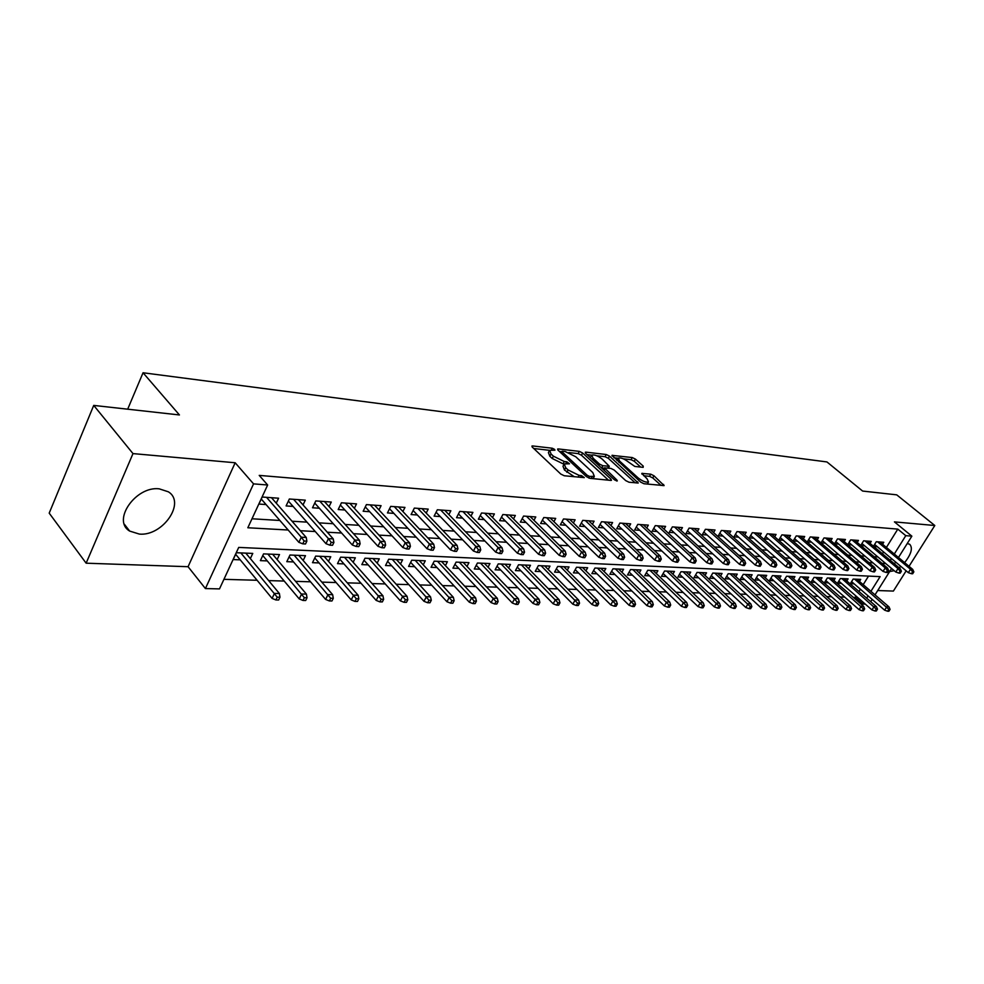<?xml version="1.0" encoding="UTF-8"?>
<svg xmlns="http://www.w3.org/2000/svg" width="984" height="984" viewBox="0 0 984 984"><rect width="100%" height="100%" fill="white"/><g stroke="black" fill="none" stroke-linecap="round" stroke-linejoin="round"><path stroke-width="1.48" d="M554.632 449.393L552.27 448.224L532.676 445.949L531.926 446.047L532.356 447.191L560.782 474.054L564.25 475.752L584.287 477.634L581.556 475.616L579.059 475.358L568.088 469.971L565.702 467.732L564.213 463.944L563.069 463.821L564.287 461.533L553.402 456.182L551.052 453.968L549.613 450.291L554.939 450.192L554.632 449.393M564.213 463.944L569.49 463.796L566.796 461.803L564.287 461.533M904.616 562.627C911.356 554.017 913.029 547.879 909.646 544.226L907.211 543.562M889.647 571.544L894.21 570.695M159.187 488.827C135.755 485.899 111.659 520.597 129.667 531.077L139.384 534.091C162.79 536.354 186.136 502.455 168.301 491.791L159.187 488.827M643.167 467.363L643.253 466.145L635.443 459.134L632.269 457.56L611.974 455.358L640.695 482.111L643.966 483.734L664.126 485.592L653.954 475.764L650.744 474.177L641.814 473.39L647.103 478.851L648.505 481.976C645.959 482.603 642.503 481.25 638.161 477.929L619.588 461.066L618.26 458.064C620.818 457.449 624.25 458.79 628.542 462.074L634.828 466.441L643.167 467.363M886.399 547.436L897.802 529.121L905.784 535.665L911.861 536.157L898.466 557.497M93.726 405.408L132.988 453.599L86.137 563.192L49.2 513.144L93.726 405.408L179.432 414.953L143.049 372.764L826.941 461.939L862.611 491.053L896.731 494.854L934.8 525.505L894.431 521.889L911.861 536.157M86.137 563.192L188.067 566.71L235.164 462.763L132.988 453.599M235.164 462.763L253.552 483.87L267.648 485.001L247.833 527.756L288.177 530.019M897.802 529.121L259.222 475.395L267.648 485.001M582.663 453.021L579.355 451.385L558.297 448.938L557.596 449.036L558.039 450.168L586.415 476.637L589.822 478.31L610.818 480.413L611.47 480.315L610.978 479.122L582.663 453.021L581.47 455.248L578.162 453.612L568.9 452.554M585.935 452.148L606.267 454.522L609.502 456.121L638.259 482.996L629.034 482.234L625.713 480.61L614.151 470.02L610.855 468.384L604.397 467.867L616.943 480.106L617.3 480.942L614.508 479.872L585.726 453.378L585.259 452.246L585.935 452.148L585.443 453.071M877.728 590.535L893.386 591.077L906.153 570.843M909.031 566.304L934.8 525.505M859.45 581.446L860.717 579.391L853.165 579.072L850.299 583.684L854.161 583.844M846.781 580.941L848.085 578.85L840.373 578.518L837.495 583.192L841.418 583.34M833.879 580.437L835.182 578.297L827.335 577.965L824.444 582.676L828.417 582.836M820.705 579.92L822.034 577.743L814.026 577.399L811.124 582.159L815.146 582.319M807.261 579.391L808.627 577.165L800.435 576.821L797.52 581.63L801.616 581.79M793.559 578.863L794.937 576.587L786.585 576.23L783.658 581.089L787.815 581.249M779.562 578.309L780.964 575.984L772.44 575.615L769.5 580.535L773.719 580.695M765.269 577.756L766.696 575.369L758 575L755.036 579.97L759.328 580.13M750.681 577.19L752.133 574.754L743.24 574.373L740.275 579.391L744.642 579.564M735.786 576.612L737.262 574.115L728.185 573.733L725.196 578.801L729.636 578.973M720.571 576.021L722.059 573.463L712.785 573.069L709.796 578.198L714.31 578.371M705.011 575.419L706.537 572.811L697.066 572.405L694.052 577.583L698.64 577.768M689.12 574.816L690.682 572.122L680.989 571.716L677.976 576.956L682.625 577.141M672.871 574.189L674.458 571.433L664.557 571.015L661.519 576.317L666.266 576.501M656.266 573.549L657.878 570.732L647.743 570.289L644.704 575.652L649.526 575.837M639.28 572.897L640.916 570.007L630.559 569.564L627.497 574.988L632.404 575.173M621.9 572.233L623.573 569.256L612.971 568.813L609.895 574.299L614.902 574.484M604.114 571.556L605.812 568.506L594.963 568.039L591.888 573.586L596.981 573.795M585.911 570.868L587.645 567.731L576.538 567.251L573.451 572.872L578.629 573.069M567.264 570.167L569.035 566.932L557.67 566.44L554.57 572.135L559.847 572.344M548.186 569.453L549.995 566.12L538.334 565.615L535.234 571.372L540.61 571.581M528.629 568.715L530.474 565.283L518.531 564.779L515.419 570.597L520.893 570.818M508.593 567.965L510.475 564.435L498.236 563.906L495.112 569.81L500.696 570.031M488.052 567.202L489.971 563.549L477.424 563.02L474.3 568.998L479.995 569.219M466.994 566.415L468.962 562.651L456.096 562.11L452.947 568.162L458.765 568.383M445.395 565.615L447.4 561.729L434.202 561.175L431.053 567.301L436.982 567.534M423.231 564.804L425.285 560.794L411.743 560.216L408.581 566.427L414.633 566.661M400.488 563.98L402.591 559.822L388.68 559.232L385.519 565.529L391.693 565.763M377.13 563.131L379.283 558.826L365.002 558.211L361.829 564.607L368.139 564.853M353.145 562.258L355.347 557.805L340.673 557.178L337.5 563.648L343.945 563.906M328.508 561.372L330.759 556.747L315.679 556.108L312.506 562.676L319.087 562.934M303.17 560.474L305.483 555.677L289.985 555.013L286.799 561.667L293.539 561.938M277.131 559.552L279.493 554.558L263.552 553.881L260.379 560.634L267.267 560.905M276.258 503.181L278.583 498.212L262.175 497.018L258.915 504.066L266.074 504.558M303.035 504.927L305.298 500.155L289.358 498.999L286.098 505.936L293.109 506.428M329.062 506.637L331.264 502.049L315.778 500.918L312.518 507.769L319.369 508.236M354.363 508.31L356.516 503.894L341.448 502.787L338.188 509.54L344.892 509.995M378.963 509.946L381.066 505.678L366.417 504.608L363.157 511.262L369.726 511.705M402.899 511.532L404.965 507.412L390.709 506.379L387.45 512.935L393.871 513.377M426.207 513.082L428.212 509.109L414.338 508.101L411.091 514.558L417.376 514.989M448.888 514.607L450.856 510.757L437.339 509.773L434.104 516.145L440.266 516.575M470.992 516.083L472.91 512.369L459.749 511.409L456.527 517.695L462.554 518.113M492.517 517.535L494.398 513.931L481.57 512.996L478.359 519.195L484.263 519.601M513.513 518.949L515.345 515.456L502.849 514.546L499.638 520.671L505.432 521.065M533.968 520.327L535.776 516.944L523.574 516.059L520.376 522.098L526.059 522.492M553.918 521.68L555.689 518.396L543.795 517.523L540.61 523.488L546.182 523.882M573.389 522.996L575.123 519.81L563.524 518.962L560.339 524.853L565.812 525.235M592.393 524.288L594.09 521.188L582.762 520.364L579.601 526.182L584.963 526.551M610.941 525.542L612.601 522.541L601.544 521.729L598.395 527.473L603.659 527.842M629.047 526.784L630.683 523.857L619.883 523.07L616.734 528.74L621.913 529.097M646.734 527.99L648.333 525.136L637.792 524.374L634.655 529.982L639.748 530.327M664.015 529.171L665.59 526.391L655.283 525.64L652.171 531.188L657.164 531.532M680.903 530.327L682.453 527.621L672.38 526.883L669.268 532.369L674.188 532.701M697.422 531.458L698.935 528.826L689.083 528.101L685.996 533.513L690.817 533.845M713.56 532.565L715.048 529.995L705.417 529.294L702.342 534.644L707.09 534.976M729.341 533.648L730.804 531.139L721.395 530.462L718.32 535.751L722.994 536.071M744.79 534.718L746.229 532.27L737.016 531.594L733.966 536.821L738.554 537.141M759.906 535.751L761.321 533.365L752.305 532.701L749.255 537.879L753.781 538.187M774.691 536.772L776.081 534.435L767.262 533.795L764.236 538.912L768.676 539.22M789.168 537.768L790.533 535.493L781.899 534.865L778.885 539.921L783.264 540.228M803.35 538.752L804.691 536.526L796.24 535.911L793.239 540.917L797.544 541.212M817.237 539.712L818.553 537.535L810.275 536.932L807.286 541.876L811.529 542.172M830.84 540.659L832.132 538.519L824.026 537.928L821.05 542.836L825.219 543.119M844.161 541.581L845.441 539.49L837.495 538.912L834.53 543.758L838.639 544.041M857.224 542.479L858.479 540.437L850.693 539.872L847.765 544.632M870.028 543.377L871.258 541.372L863.62 540.806L860.754 545.468M251.99 518.777L279.899 520.474M292.039 521.225L306.971 522.135M318.988 522.861L333.268 523.734M345.163 524.46L358.828 525.296M370.587 526.01L383.674 526.809M395.322 527.51L407.843 528.285M419.368 528.986L431.361 529.712M442.775 530.413L454.251 531.102M465.543 531.791L476.551 532.467M487.72 533.144L498.261 533.795M509.331 534.46L519.417 535.075M530.376 535.751L540.032 536.341M550.88 536.993L560.142 537.559M570.88 538.211L579.748 538.752M590.388 539.404L598.875 539.921M609.416 540.56L617.546 541.065M627.989 541.692L635.775 542.172M646.119 542.799L653.573 543.254M663.819 543.881L670.953 544.312M681.112 544.939L687.939 545.357M698 545.96L704.544 546.366M714.507 546.969L720.768 547.35M730.645 547.953L736.635 548.322M746.426 548.912L752.157 549.269M761.85 549.859L767.336 550.191M776.954 550.782L782.182 551.101M791.726 551.68L796.72 551.987M806.179 552.553L810.964 552.848M820.324 553.426L824.899 553.697M834.186 554.263L838.54 554.533M847.753 555.099L851.923 555.345M861.049 555.899L865.022 556.144M874.075 556.698L877.863 556.932M882.439 553.783L883.583 551.95M847.814 544.681L851.8 544.952M860.889 545.579L864.69 545.837M873.706 546.464L877.322 546.71M873.484 546.28L876.301 541.729L883.792 542.282L882.574 544.25M223.934 579.33L257.107 580.277M268.657 580.609L284.204 581.052M295.63 581.372L310.538 581.802M321.829 582.122L336.134 582.54M347.303 582.86L361.03 583.254M372.087 583.561L385.248 583.942M396.183 584.262L408.827 584.619M419.651 584.927L431.779 585.271M442.493 585.578L454.128 585.911M464.731 586.218L475.912 586.538M486.403 586.845L497.141 587.153M507.535 587.448L517.842 587.743M528.125 588.038L538.027 588.321M548.199 588.604L557.719 588.887M567.793 589.17L576.932 589.428M586.919 589.711L595.689 589.969M605.578 590.252L614.004 590.498M623.794 590.769L631.888 591.003M641.593 591.286L649.366 591.507M658.985 591.778L666.451 591.999M675.971 592.27L683.142 592.466M692.576 592.737L699.464 592.934M708.812 593.204L715.429 593.401M724.691 593.659L731.051 593.844M740.226 594.102L746.327 594.287M755.429 594.545L761.284 594.705M770.3 594.963L775.921 595.123M784.863 595.381L790.263 595.541M799.119 595.787L804.297 595.935M813.079 596.193L818.048 596.329M826.757 596.587L831.517 596.722M840.151 596.968L844.727 597.103M853.276 597.349L855.256 597.399L856.08 596.083M858.946 591.482L860.373 589.207M863.189 584.668L868.528 576.095M250.342 558.604L252.765 553.414L236.369 552.725L233.183 559.576L240.231 559.847M143.049 372.764L127.686 409.184M865.342 604.139L862.943 604.09L863.768 602.774M855.256 597.399L862.943 604.09M870.926 591.322L880.126 576.624L238.718 547.412L219.493 588.899L205.41 588.567L253.552 483.87M188.067 566.71L205.41 588.567M895.625 562.024L894.468 563.869M891.578 568.469L875.022 594.853M872.168 599.404L870.729 601.679M890.311 560.376L891.455 558.543M894.296 554.017L905.784 535.665M300.329 530.708L315.274 531.544M327.303 532.221L341.596 533.02M353.49 533.685L367.18 534.46M378.951 535.111L392.038 535.849M403.686 536.501L416.22 537.202M427.745 537.854L439.737 538.531M451.152 539.171L462.628 539.81M473.919 540.437L484.915 541.065M496.096 541.692L506.625 542.282M517.695 542.897L527.781 543.463M538.728 544.078L548.383 544.619M559.232 545.234L568.481 545.751M579.219 546.354L588.075 546.846M598.715 547.448L607.189 547.916M617.731 548.506L625.849 548.961M636.279 549.552L644.053 549.982M654.385 550.573L661.838 550.991M672.072 551.557L679.194 551.962M689.341 552.528L696.168 552.91M706.204 553.475L712.736 553.844M722.699 554.398L728.935 554.755M738.799 555.308L744.777 555.64M754.556 556.181L760.275 556.501M769.955 557.055L775.429 557.362M785.023 557.891L790.25 558.186M799.771 558.727L804.764 558.998M814.199 559.527L818.971 559.798M828.319 560.327L832.882 560.585M842.144 561.101L846.498 561.347M855.686 561.864L859.844 562.098M868.946 562.602L872.906 562.823M881.947 563.328L885.723 563.549M866.658 598.149L868.085 595.873M899.142 567.793L900.852 566.403M549.22 451.041L548.408 452.578L549.835 456.256L551.052 453.968M563.069 463.821L552.184 458.47L549.835 456.256M563.82 464.694L562.996 466.231L564.472 470.032L565.702 467.732M574.324 476.76L564.472 470.032M549.576 450.328L533.746 448.507M608.456 480.18L581.47 455.248M561.716 451.73L559.429 451.459M562.454 451.189L562.282 452.05L587.177 475.247L589.564 476.428L594.336 476.342L592.786 472.541L575.775 456.761L565.074 451.484L562.454 451.189M593.081 478.642L593.5 477.904M587.116 454.645L591.655 455.174M596.759 455.752L605.074 456.711L606.267 454.522M635.234 482.861L608.321 458.31L605.074 456.711M602.294 459.171C597.928 455.813 594.41 454.448 591.741 455.088L593.02 458.113L599.539 464.116L602.848 465.739L609.305 466.281L602.294 459.171M591.446 455.641L590.314 457.597M601.581 467.966L602.848 465.739M604.188 468.236L601.642 467.966M617.977 458.581L616.87 460.475M661.1 485.444L652.749 477.929L649.551 476.342L643.647 475.727M640.719 467.092L634.262 461.275L631.088 459.7L623.29 458.815M618.112 458.212L613.844 457.72M275.901 599.957L278.644 600.006L279.973 597.239L277.23 597.177L275.901 599.957L272.076 598.395L274.462 593.413L279.407 593.524L245.779 553.119M277.23 597.177L240.846 552.91M272.076 598.395L235.643 554.287M279.407 593.524L279.973 597.239M261.252 499.011L298.865 542.332L301.313 537.215L266.541 497.338M304.13 541.003L302.764 543.844L305.507 543.98L306.873 541.139L304.13 541.003L301.313 537.215L306.245 537.473L271.473 497.695M298.865 542.332L302.764 543.844M306.873 541.139L306.245 537.473M303.023 600.449L305.692 600.498L307.02 597.78L304.351 597.718L303.023 600.449L299.234 598.912L301.608 594.004L306.418 594.115L272.654 554.275M304.351 597.718L267.869 554.066M299.234 598.912L262.765 555.554M306.418 594.115L307.02 597.78M329.369 600.941L331.965 600.978L333.293 598.297L330.698 598.247L329.369 600.941L325.606 599.416L327.979 594.582L332.654 594.68L298.792 555.382M330.698 598.247L294.142 555.185M325.606 599.416L289.136 556.784M332.654 594.68L333.293 598.297M354.978 601.409L357.499 601.458L358.828 598.813L356.306 598.752L354.978 601.409L351.239 599.908L353.613 595.148L358.151 595.246L324.216 556.477M356.306 598.752L319.689 556.28M351.239 599.908L314.782 557.965M358.151 595.246L358.828 598.813M379.886 601.864L382.333 601.913L383.649 599.305L381.202 599.256L379.886 601.864L376.159 600.388L378.532 595.689L382.948 595.787L348.939 557.534M381.202 599.256L344.535 557.338M376.159 600.388L339.726 559.121M382.948 595.787L383.649 599.305M288.386 501.077L325.987 543.685L328.435 538.642L293.564 499.306M331.227 542.368L329.861 545.173L332.531 545.308L333.896 542.504L331.227 542.368L328.435 538.642L333.232 538.888L298.349 499.651M325.987 543.685L329.861 545.173M333.896 542.504L333.232 538.888M314.745 503.082L352.333 544.988L354.781 540.019L319.825 501.213M357.549 543.709L356.183 546.464L358.779 546.6L360.132 543.832L357.549 543.709L354.781 540.019L359.443 540.265L324.462 501.557M352.333 544.988L356.183 546.464M360.132 543.832L359.443 540.265M340.366 505.026L377.93 546.268L380.377 541.372L345.335 503.07M383.12 545.001L381.755 547.719L384.277 547.842L385.63 545.124L383.12 545.001L380.377 541.372L384.904 541.606L349.861 503.402M377.93 546.268L381.755 547.719M385.63 545.124L384.904 541.606M365.285 506.92L402.813 547.51L405.248 542.676L370.156 504.878M407.966 546.255L406.613 548.937L409.061 549.06L410.414 546.378L407.966 546.255L405.248 542.676L409.651 542.91L374.56 505.198M402.813 547.51L406.613 548.937M410.414 546.378L409.651 542.91M404.092 602.319L406.478 602.356L407.794 599.785L405.42 599.736L404.092 602.319L400.402 600.855L402.763 596.218L407.056 596.316L373.01 558.555M405.42 599.736L368.729 558.371M400.402 600.855L364.006 560.228M407.056 596.316L407.794 599.785M389.529 508.74L427.007 548.715L429.43 543.955L394.301 506.637M432.124 547.485L430.771 550.13L433.157 550.24L434.498 547.608L432.124 547.485L429.43 543.955L433.71 544.177L398.582 506.957M427.007 548.715L430.771 550.13M434.498 547.608L433.71 544.177M427.659 602.749L429.983 602.786L431.299 600.252L428.975 600.203L427.659 602.749L423.993 601.31L426.355 596.734L430.525 596.833L396.441 559.564M428.975 600.203L392.272 559.379M423.993 601.31L387.634 561.298M430.525 596.833L431.299 600.252M413.12 510.512L450.524 549.884L452.947 545.185L417.806 508.347M455.617 548.666L454.276 551.274L456.588 551.397L457.941 548.789L455.617 548.666L452.947 545.185L457.117 545.407L421.964 508.654M450.524 549.884L454.276 551.274M457.941 548.789L457.117 545.407M450.598 603.167L452.861 603.217L454.165 600.707L451.902 600.658L450.598 603.167L446.957 601.753L449.307 597.239L453.378 597.325L419.27 560.536M451.902 600.658L415.211 560.363M446.957 601.753L410.648 562.344M453.378 597.325L454.165 600.707M436.096 512.233L473.427 551.015L475.838 546.391L440.684 510.019M478.482 549.835L477.142 552.405L479.392 552.516L480.733 549.945L478.482 549.835L475.838 546.391L479.897 546.6L444.743 510.315M473.427 551.015L477.142 552.405M480.733 549.945L479.897 546.6M472.935 603.586L475.124 603.622L476.441 601.15L474.239 601.101L472.935 603.586L469.307 602.183L471.656 597.731L475.616 597.817L441.508 561.483M474.239 601.101L437.548 561.311M469.307 602.183L433.083 563.352M475.616 597.817L476.441 601.15M458.458 513.906L495.715 552.135L498.113 547.559L462.972 511.643M500.745 550.954L499.405 553.488L501.594 553.598L502.935 551.065L500.745 550.954L498.113 547.559L502.061 547.768L466.92 511.926M495.715 552.135L499.405 553.488M502.935 551.065L502.061 547.768M494.681 603.979L496.822 604.016L498.125 601.581L495.985 601.544L494.681 603.979L491.09 602.602L493.427 598.211L497.289 598.284L463.181 562.405M495.985 601.544L459.319 562.245M491.09 602.602L454.928 564.336M497.289 598.284L498.125 601.581M480.253 515.542L517.412 553.205L519.81 548.703L484.682 513.217M522.418 552.049L521.077 554.558L523.217 554.656L524.546 552.159L522.418 552.049L519.81 548.703L523.66 548.912L488.519 513.5M517.412 553.205L521.077 554.558M524.546 552.159L523.66 548.912M515.874 604.373L517.965 604.41L519.269 601.999L517.178 601.962L515.874 604.373L512.307 603.007L514.644 598.666L518.408 598.752L484.312 563.315M517.178 601.962L480.549 563.156M512.307 603.007L476.231 565.296M518.408 598.752L519.269 601.999M501.496 517.117L538.556 554.263L540.942 549.822L505.837 514.767M543.525 553.119L542.184 555.591L544.275 555.689L545.603 553.229L543.525 553.119L540.942 549.822L544.693 550.019L509.589 515.038M538.556 554.263L542.184 555.591M545.603 553.229L544.693 550.019M536.538 604.754L538.58 604.791L539.872 602.417L537.83 602.368L536.538 604.754L532.996 603.401L535.321 599.121L538.986 599.207L504.915 564.189M537.83 602.368L501.25 564.041M532.996 603.401L497.006 566.218M538.986 599.207L539.872 602.417M522.197 518.654L559.146 555.284L561.532 550.905L526.465 516.268M564.09 554.164L562.762 556.6L564.791 556.698L566.12 554.263L564.09 554.164L561.532 550.905L565.185 551.089L530.118 516.526M559.146 555.284L562.762 556.6M566.12 554.263L565.185 551.089M556.686 605.123L558.666 605.16L559.957 602.811L557.977 602.774L556.686 605.123L553.168 603.795L555.48 599.563L559.06 599.637L525.025 565.05M557.977 602.774L521.446 564.902M553.168 603.795L517.277 567.116M559.06 599.637L559.957 602.811M542.393 520.155L579.232 556.292L581.606 551.95L546.575 517.732M584.139 555.185L582.811 557.584L584.791 557.682L586.12 555.284L584.139 555.185L581.606 551.95L585.16 552.147L550.142 517.99M579.232 556.292L582.811 557.584M586.12 555.284L585.16 552.147M576.329 605.48L578.272 605.517L579.551 603.204L577.62 603.167L576.329 605.48L572.836 604.176L575.148 599.994L578.641 600.068L544.644 565.886M577.62 603.167L541.151 565.738M572.836 604.176L537.055 567.989M578.641 600.068L579.551 603.204M595.505 605.837L597.386 605.873L598.678 603.586L596.784 603.549L595.505 605.837L592.036 604.545L594.336 600.412L597.743 600.486L563.795 566.71M596.784 603.549L560.376 566.563M592.036 604.545L556.354 568.85M597.743 600.486L598.678 603.586M614.213 606.181L616.058 606.218L617.337 603.955L615.492 603.918L614.213 606.181L610.756 604.902L613.057 600.818L616.378 600.892L582.491 567.51M615.492 603.918L579.158 567.362M610.756 604.902L575.197 569.674M616.378 600.892L617.337 603.955M632.466 606.513L634.274 606.55L635.541 604.311L633.745 604.287L632.466 606.513L629.047 605.246L631.334 601.224L634.582 601.298L600.757 568.285M633.745 604.287L597.497 568.149M629.047 605.246L593.61 570.486M634.582 601.298L635.541 604.311M650.301 606.845L652.06 606.882L653.327 604.668L651.568 604.631L650.301 606.845L646.906 605.591L649.182 601.618L652.355 601.679L618.592 569.047M651.568 604.631L615.418 568.912M646.906 605.591L611.593 571.274M652.355 601.679L653.327 604.668M667.718 607.165L669.44 607.202L670.707 605.012L668.985 604.988L667.718 607.165L664.348 605.935L666.611 601.999L669.71 602.06L636.033 569.798M668.985 604.988L632.921 569.662M664.348 605.935L629.157 572.036M669.71 602.06L670.707 605.012M684.741 607.485L686.426 607.509L687.681 605.357L685.996 605.32L684.741 607.485L681.395 606.255L683.646 602.368L686.672 602.429L653.081 570.523M685.996 605.32L650.03 570.388M681.395 606.255L646.328 572.786M686.672 602.429L687.681 605.357M701.371 607.792L703.019 607.817L704.273 605.689L702.625 605.652L701.371 607.792L698.05 606.574L700.301 602.737L703.252 602.798L669.735 571.237M702.625 605.652L666.771 571.101M698.05 606.574L663.118 573.524M703.252 602.798L704.273 605.689M717.631 608.087L719.242 608.112L720.485 606.009L718.886 605.972L717.631 608.087L714.335 606.894L716.573 603.094L719.464 603.155L686.033 571.925M718.886 605.972L683.13 571.802M714.335 606.894L679.538 574.238M719.464 603.155L720.485 606.009M733.535 608.383L735.109 608.407L736.339 606.328L734.777 606.292L733.535 608.383L730.251 607.189L732.477 603.438L735.306 603.5L701.973 572.614M734.777 606.292L699.132 572.491M730.251 607.189L695.602 574.927M735.306 603.5L736.339 606.328M749.082 608.666L750.62 608.69L751.85 606.636L750.312 606.599L749.082 608.666L745.823 607.497L748.037 603.782L750.804 603.844L717.582 573.278M750.312 606.599L714.79 573.155M745.823 607.497L711.309 575.603M750.804 603.844L751.85 606.636M764.297 608.948L765.798 608.973L767.028 606.931L765.527 606.907L764.297 608.948L761.062 607.792L763.264 604.114L765.97 604.176L732.846 573.93M765.527 606.907L730.116 573.807M761.062 607.792L726.684 576.267M765.97 604.176L767.028 606.931M779.18 609.219L780.656 609.244L781.874 607.226L780.398 607.202L779.18 609.219L775.97 608.075L778.159 604.434L780.816 604.496L747.791 574.57M780.398 607.202L745.122 574.459M775.97 608.075L741.739 576.919M780.816 604.496L781.874 607.226M793.744 609.49L795.183 609.514L796.4 607.522L794.961 607.497L793.744 609.49L790.558 608.358L792.747 604.754L795.33 604.816L762.416 575.197M794.961 607.497L759.808 575.087M790.558 608.358L756.475 577.547M795.33 604.816L796.4 607.522M808.012 609.748L809.426 609.773L810.631 607.804L809.217 607.78L808.012 609.748L804.838 608.629L807.015 605.074L809.549 605.123L776.745 575.8M809.217 607.78L774.199 575.689M804.838 608.629L770.903 578.174M809.549 605.123L810.631 607.804M821.972 610.006L823.362 610.031L824.567 608.075L823.178 608.051L821.972 610.006L818.823 608.899L821 605.381L823.485 605.431L790.792 576.403M823.178 608.051L788.282 576.292M818.823 608.899L785.048 578.777M823.485 605.431L824.567 608.075M835.65 610.264L837.003 610.289L838.208 608.358L836.855 608.321L835.65 610.264L832.525 609.158L834.678 605.677L837.113 605.726L804.543 576.993M836.855 608.321L802.083 576.882M832.525 609.158L798.897 579.367M837.113 605.726L838.208 608.358M849.057 610.51L850.373 610.535L851.566 608.616L850.25 608.592L849.057 610.51L845.945 609.416L848.097 605.972L850.471 606.021L818.024 577.571M850.25 608.592L815.613 577.46M845.945 609.416L812.464 579.945M850.471 606.021L851.566 608.616M862.181 610.744L863.485 610.769L864.665 608.875L863.374 608.85L862.181 610.744L859.094 609.674L861.234 606.255L863.571 606.304L831.234 578.137M863.374 608.85L828.872 578.026M859.094 609.674L825.76 580.511M863.571 606.304L864.665 608.875M875.047 610.99L876.314 611.015L877.507 609.133L876.227 609.108L875.047 610.99L871.984 609.92L874.112 606.538L876.4 606.587L844.174 578.69M876.227 609.108L841.874 578.592M871.984 609.92L838.798 581.077M876.4 606.587L877.507 609.133M887.654 611.224L888.909 611.236L890.077 609.379L888.835 609.354L887.654 611.224L884.616 610.166L886.732 606.821L888.97 606.87L856.88 579.232M888.835 609.354L854.616 579.133M884.616 610.166L851.591 581.618M888.97 606.87L890.077 609.379M562.085 521.618L598.801 557.264L601.175 552.983L566.194 519.158M603.684 556.169L602.368 558.543L604.299 558.641L605.615 556.268L603.684 556.169L601.175 552.983L604.643 553.168L569.674 519.404M598.801 557.264L602.368 558.543M605.615 556.268L604.643 553.168M581.31 523.033L617.903 558.211L620.264 553.992L585.345 520.548M622.749 557.129L621.433 559.478L623.315 559.576L624.631 557.227L622.749 557.129L620.264 553.992L623.647 554.164L588.739 520.794M617.903 558.211L621.433 559.478M624.631 557.227L623.647 554.164M600.068 524.423L636.537 559.133L638.887 554.964L604.041 521.914M641.347 558.076L640.043 560.388L641.875 560.486L643.192 558.174L641.347 558.076L638.887 554.964L642.183 555.148L607.349 522.147M636.537 559.133L640.043 560.388M643.192 558.174L642.183 555.148M618.382 525.764L654.717 560.044L657.054 555.923L622.282 523.242M659.501 558.998L658.198 561.286L659.993 561.372L661.297 559.084L659.501 558.998L657.054 555.923L660.276 556.095L625.529 523.476M654.717 560.044L658.198 561.286M661.297 559.084L660.276 556.095M636.279 527.08L672.466 560.929L674.803 556.858L640.117 524.534M677.226 559.896L675.934 562.159L677.681 562.245L678.972 559.982L677.226 559.896L674.803 556.858L677.951 557.03L643.278 524.767M672.466 560.929L675.934 562.159M678.972 559.982L677.951 557.03M653.757 528.371L689.809 561.79L692.121 557.768L657.521 525.8M694.532 560.769L693.24 563.008L694.95 563.082L696.241 560.855L694.532 560.769L692.121 557.768L695.196 557.928L660.621 526.034M689.809 561.79L693.24 563.008M696.241 560.855L695.196 557.928M670.83 529.626L706.733 562.639L709.046 558.666L674.544 527.043M711.432 561.63L710.153 563.832L711.813 563.918L713.105 561.704L711.432 561.63L709.046 558.666L712.047 558.814L677.558 527.264M706.733 562.639L710.153 563.832M713.105 561.704L712.047 558.814M687.521 530.843L723.277 563.463L725.577 559.527L691.174 528.26M727.951 562.467L726.672 564.644L728.295 564.718L729.574 562.541L727.951 562.467L725.577 559.527L728.517 559.687L694.126 528.469M723.277 563.463L726.672 564.644M729.574 562.541L728.517 559.687M703.843 532.037L739.451 564.263L741.739 560.376L707.434 529.441M744.089 563.279L742.822 565.431L744.408 565.517L745.688 563.365L744.089 563.279L741.739 560.376L744.605 560.536L710.325 529.65M739.451 564.263L742.822 565.431M745.688 563.365L744.605 560.536M719.796 533.205L755.257 565.05L757.532 561.212L723.338 530.597M759.869 564.078L758.602 566.206L760.165 566.292L761.431 564.152L759.869 564.078L757.532 561.212L760.349 561.36L726.155 530.807M755.257 565.05L758.602 566.206M761.431 564.152L760.349 561.36M735.417 534.337L770.718 565.812L772.981 562.024L738.886 531.729M775.294 564.853L774.039 566.968L775.564 567.042L776.819 564.939L775.294 564.853L772.981 562.024L775.724 562.172L741.653 531.926M770.718 565.812L774.039 566.968M776.819 564.939L775.724 562.172M750.681 535.456L785.835 566.575L788.098 562.823L754.113 532.836M790.386 565.628L789.131 567.707L790.619 567.78L791.874 565.702L790.386 565.628L788.098 562.823L790.779 562.959L756.819 533.033M785.835 566.575L789.131 567.707M791.874 565.702L790.779 562.959M765.638 536.538L800.632 567.301L802.87 563.598L769.008 533.918M805.146 566.366L803.891 568.432L805.355 568.506L806.609 566.44L805.146 566.366L802.87 563.598L805.502 563.734L771.653 534.115M800.632 567.301L803.891 568.432M806.609 566.44L805.502 563.734M780.263 537.608L815.096 568.026L817.335 564.361L783.584 534.988M819.586 567.104L818.344 569.146L819.77 569.207L821.013 567.178L819.586 567.104L817.335 564.361L819.906 564.496L786.179 535.173M815.096 568.026L818.344 569.146M821.013 567.178L819.906 564.496M794.592 538.654L829.266 568.727L831.492 565.099L797.864 536.022M833.731 567.817L832.489 569.834L833.891 569.908L835.121 567.891L833.731 567.817L831.492 565.099L834.001 565.234L800.398 536.206M829.266 568.727L832.489 569.834M835.121 567.891L834.001 565.234M808.614 539.675L843.14 569.428L845.342 565.837L811.849 537.043M847.568 568.518L846.338 570.511L847.704 570.585L848.934 568.592L847.568 568.518L845.342 565.837L847.814 565.96L814.334 537.227M843.14 569.428L846.338 570.511M848.934 568.592L847.814 565.96M822.366 540.671L856.72 570.093L858.921 566.55L825.539 538.039M861.123 569.207L859.893 571.175L861.234 571.249L862.464 569.269L861.123 569.207L858.921 566.55L861.332 566.673L827.974 538.211M856.72 570.093L859.893 571.175M862.464 569.269L861.332 566.673M835.822 541.643L870.016 570.757L872.205 567.239L838.958 539.011M874.395 569.871L873.177 571.827L874.481 571.901L875.699 569.945L874.395 569.871L872.205 567.239L874.567 567.374L841.345 539.195M870.016 570.757L873.177 571.827M875.699 569.945L874.567 567.374M849.02 542.602L883.042 571.409L885.231 567.928L852.107 539.97M887.396 570.536L886.178 572.467L887.47 572.528L888.675 570.597L887.396 570.536L885.231 567.928L887.543 568.051L854.444 540.142M883.042 571.409L886.178 572.467M888.675 570.597L887.543 568.051M861.947 543.537L895.809 572.048L897.986 568.604L864.997 540.917M900.139 571.175L898.933 573.094L900.188 573.155L901.393 571.249L900.139 571.175L897.986 568.604L900.249 568.715L867.285 541.077M895.809 572.048L898.933 573.094M901.393 571.249L900.249 568.715M874.628 544.447L908.33 572.663L910.483 569.256L877.63 541.827M912.623 571.815L911.418 573.709L912.66 573.77L913.853 571.876L912.623 571.815L910.483 569.256L912.709 569.379L879.88 542M908.33 572.663L911.418 573.709M913.853 571.876L912.709 569.379M551.372 449.922L552.27 448.224M580.597 477.388L581.556 475.616M565.861 463.562L566.796 461.803M552.184 458.47L553.402 456.182M566.858 472.271L568.088 469.971M578.1 477.142L579.059 475.358M532.135 446.97L532.676 445.949M610.289 480.364L610.978 479.122M557.793 449.909L558.297 448.938M578.162 453.612L579.355 451.385M561.544 453.439L562.282 452.05M586.427 476.65L587.177 475.247M588.703 478.015L589.564 476.428M591.212 478.458L592.171 476.687M608.321 458.31L609.502 456.121M637.066 483.046L637.743 481.816M604.164 470.352L604.889 469.024M616.488 480.955L616.943 480.106M592.319 459.43L593.02 458.113M598.826 465.432L599.539 464.116M607.743 468.052L608.653 466.379M618.911 462.32L619.588 461.066M637.472 479.183L638.161 477.929M641.949 474.14L642.417 473.292M649.551 476.342L650.744 474.177M652.749 477.929L653.954 475.764M662.909 485.629L663.585 484.423M612.146 456.133L612.614 455.26M631.088 459.7L632.269 457.56M634.262 461.275L635.443 459.134M642.614 467.302L643.253 466.145M129.667 531.077L124.378 524.263M561.052 452.972L561.876 451.41M593.106 478.618L594.336 476.342M603.426 469.663L604.287 468.077M608.309 468.113L609.305 466.281M647.349 484.067L648.505 481.976"/></g></svg>
